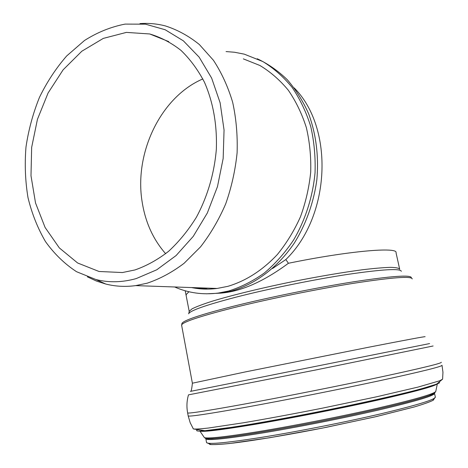<?xml version="1.0" encoding="UTF-8"?>
<svg xmlns="http://www.w3.org/2000/svg" width="468" height="468" viewBox="0 0 468 468"><rect width="100%" height="100%" fill="white"/><g stroke="black" fill="none" stroke-linecap="round" stroke-linejoin="round"><path stroke-width="0.7" d="M257.224 58.746C268.123 63.87 278.167 70.879 287.346 79.776C295.864 89.669 302.977 101.035 308.675 113.876C316.134 134.31 318.866 156.177 316.883 179.484C313.817 202.369 306.002 224.283 294.255 243.161C277.74 267.503 255.089 284.368 231.291 291.09L221.048 293.12L206.388 293.81M226.073 51.579L234.521 52.246L244.255 54.148L262.823 61.542C273.698 68.211 283.468 76.84 292.143 87.428C300 99.011 306.183 111.987 310.699 126.354C314.127 141.295 315.578 156.745 315.046 172.71C312.829 196.654 305.399 219.872 293.611 239.979C285.041 252.72 275.283 263.73 264.338 273.008C252.919 281.139 241.014 287.136 228.63 291.008L218.369 293.05C202.907 295.021 188.335 292.997 174.646 286.978M205.68 289.101L194.238 287.662M191.494 287.563C199.818 289.253 208.348 289.552 217.088 288.458L227.846 286.346C246.039 280.894 262.548 270.282 277.372 254.504C286.515 243.272 294.208 230.712 300.45 216.819C305.721 202.381 309.137 187.481 310.699 172.113C311.15 156.757 309.693 141.903 306.335 127.553C301.93 113.759 295.922 101.31 288.3 90.213C279.905 80.087 270.451 71.85 259.933 65.502L243.325 58.869M87.422 276.863L96.39 281.034L105.797 284.047C115.426 286.469 125.377 286.995 135.656 285.615L147.157 283.199C159.939 278.899 172.259 272.259 184.123 263.273L200.532 246.876C210.471 234.053 218.866 219.708 225.716 203.843C231.508 187.358 235.305 170.358 237.1 152.849C237.685 135.363 236.205 118.498 232.654 102.246C227.98 86.662 221.563 72.663 213.414 60.255L199.333 44.513C188.774 35.983 177.442 29.788 165.339 25.915C156.985 23.757 148.52 22.985 139.955 23.611M294.202 87.914C334.445 128.273 330.496 216.368 285.843 259.559L288.417 263.273C263.829 281.432 241.435 291.377 221.241 293.097M285.843 259.559L272.522 268.503M207.862 289.107L200.959 287.896M195.735 288.306L195.852 287.972M216.631 293.266L220.925 293.12M399.69 269.264C399.087 268.106 396.004 267.468 390.435 267.351C383.421 267.567 374.107 268.369 362.501 269.755C343.138 272.329 320.908 276.079 295.805 280.999C262.981 287.621 231.871 295.197 211.869 301.322C202.808 304.247 196.191 306.756 192.02 308.857L189.207 311.319L189.23 311.793M202.831 78.934C160.483 97.116 133.983 153.305 142.178 202.106C145.408 222.388 153.229 239.587 165.654 253.709M134.959 269.948C146.654 265.859 157.897 259.617 168.696 251.217C179.039 241.658 188.253 230.361 196.338 217.333C207.441 196.812 214.385 173.254 216.351 149.134C217.158 124.663 213.203 102.381 204.469 82.269C197.964 69.837 190.137 59.208 180.987 50.392C171.253 42.752 160.828 37.276 149.701 33.965L126.389 32.397L103.305 38.394L81.824 51.223L63.11 69.837L48.087 92.986L37.44 119.317L31.654 147.391L30.993 175.757L35.521 202.936L45.092 227.466L59.342 247.929L77.635 262.993L99.064 271.487L122.435 272.54L134.959 269.948M136.264 278.565L156.774 269.779L176.103 255.546L193.261 236.358L207.318 213.016L217.48 186.609L223.166 158.459L224.055 130.022L220.124 102.779L211.641 78.092L199.14 57.143L183.357 40.827L165.151 29.741L145.443 24.166L125.149 24.096C110.974 26.822 97.42 32.286 84.492 40.494L66.719 55.92C56.02 68.199 46.935 82.017 39.458 97.373C33.017 113.344 28.525 129.911 25.98 147.075C24.593 164.303 25.266 181.163 27.998 197.642C31.888 213.642 37.727 228.296 45.495 241.605C54.3 253.89 64.654 263.929 76.559 271.715L95.958 279.542C108.95 282.783 122.388 282.461 136.264 278.565M203.106 287.972L202.48 288.265M188.932 291.739L186.089 294.682L186.229 295.454M399.602 268.86L396.027 252.732C398.262 246.724 348.695 250.883 288.417 263.273M195.84 287.715L206.253 289.107M439.663 382.678C436.176 385.263 414.894 390.961 375.816 399.777C337.814 408.225 288.551 417.889 252.621 423.961C208.038 431.28 190.072 432.959 198.724 429.01M442.611 379.144L442.956 372.212L442.003 365.256C442.57 366.391 422.148 371.469 380.736 380.484C340.23 389.206 285.228 400.117 245.864 407.242C209.371 413.788 190.148 416.695 188.2 415.97L190.195 422.721L193.372 428.945L204.92 430.695L232.731 427.167C257.265 423.37 291.482 417.187 326.377 410.202C361.179 403.17 393.237 396.033 414.437 390.628C424.125 388.089 431.555 385.889 436.738 384.035L442.611 379.144L439.745 380.771L418.006 387.094L376.559 396.805L322.54 408.131C293.383 413.905 267.053 418.784 243.541 422.762L208.231 428.062C200.532 428.922 195.577 429.214 193.372 428.945L192.997 428.343M434.661 384.807C425.073 388.381 401.796 394.226 364.824 402.345C329.086 410.108 286.006 418.462 253.808 423.909C224.453 428.811 206.698 431.139 200.532 430.893M437.364 383.707C435.807 385.948 415.824 391.447 377.407 400.204C339.973 408.605 290.412 418.357 254.393 424.429C221.867 429.829 203.72 432.069 199.953 431.145L199.444 430.882M435.807 391.277L435.784 391.406C434.175 393.933 414.695 399.549 377.343 408.242C340.956 416.555 292.845 425.997 257.745 431.73C226.032 436.82 208.254 438.785 204.399 437.638L203.872 436.872M434.907 392.699C434.456 393.366 432.537 394.319 429.144 395.554C415.502 400.567 372.99 410.857 324.669 420.51C276.36 430.168 231.18 437.399 214.139 438.516C208.283 438.902 205.23 438.727 204.972 437.978M437.346 383.783L435.784 391.406C434.795 393.126 432.578 394.512 429.144 395.554L434.503 393.249C435.205 395.437 417.052 400.918 380.039 409.681C343.886 418.076 294.752 427.752 259.108 433.526C225.664 438.826 207.921 440.628 205.879 438.931L205.908 438.3M434.567 393.535L435.328 396.952C436.071 399.309 417.93 404.925 380.917 413.794C344.758 422.276 295.589 431.952 259.904 437.633C226.424 442.833 208.646 444.506 206.575 442.658L206.487 442.172M433.848 398.619L432.976 400.321C429.729 401.994 423.534 404.194 414.391 406.926L374.85 416.924L322.189 428.15L269.392 437.779L229.384 443.529C219.995 444.465 213.502 444.781 209.904 444.471L208.453 443.243M401.339 271.282C400.245 268.269 382.239 269.328 347.32 274.453C313.355 279.653 268.427 288.826 236.118 297.127C205.961 305.031 190.113 310.588 188.581 313.794M411.36 277.653C410.693 274.675 391.482 276.05 353.726 281.783C316.935 287.586 267.907 297.572 232.883 306.376C200.24 314.73 183.251 320.44 181.912 323.499L181.695 325.617M412.232 278.928C411.787 275.95 392.576 277.354 354.604 283.14C317.596 289.002 268.129 299.07 232.83 307.903C199.842 316.315 182.76 322.019 181.584 325.014L192.395 383.274M425.12 336.708C425.272 336.357 406.341 339.885 368.328 347.297L245.255 371.931L192.383 383.21C191.792 389.16 191.137 391.88 190.412 391.383L429.601 343.582M433.099 345.987L314.695 370.188L188.487 394.863C186.761 400.807 186.48 406.844 187.65 412.975L187.609 412.758M441.336 362.285C441.868 363.273 421.428 368.228 380.022 377.149C339.516 385.796 284.55 396.706 245.226 403.919C208.763 410.547 189.575 413.566 187.65 412.975L188.154 415.724M218.369 293.05L221.048 293.12M217.088 288.458L135.656 285.615M201.872 288.124L200.983 287.896M189.201 311.337L185.211 290.78M168.761 41.611L149.701 33.965M95.958 279.542L105.797 284.047M435.749 384.409L418.614 389.668L384.21 398.04C362.29 402.989 338.288 408.037 312.203 413.185C286.264 418.222 263.174 422.393 242.939 425.71L212.466 430.092L199.953 431.145L204.399 437.638C206.768 438.691 210.009 438.984 214.139 438.516L205.879 438.931L206.575 442.658L211.109 444.582C216.251 444.676 223.897 444.138 234.041 442.98C256.341 440.195 290.464 434.439 326.02 427.383L376.254 416.596L414.203 406.979C423.171 404.323 429.536 402.059 433.31 400.181L435.328 396.952M188.85 313.349L189.207 311.319"/></g></svg>

